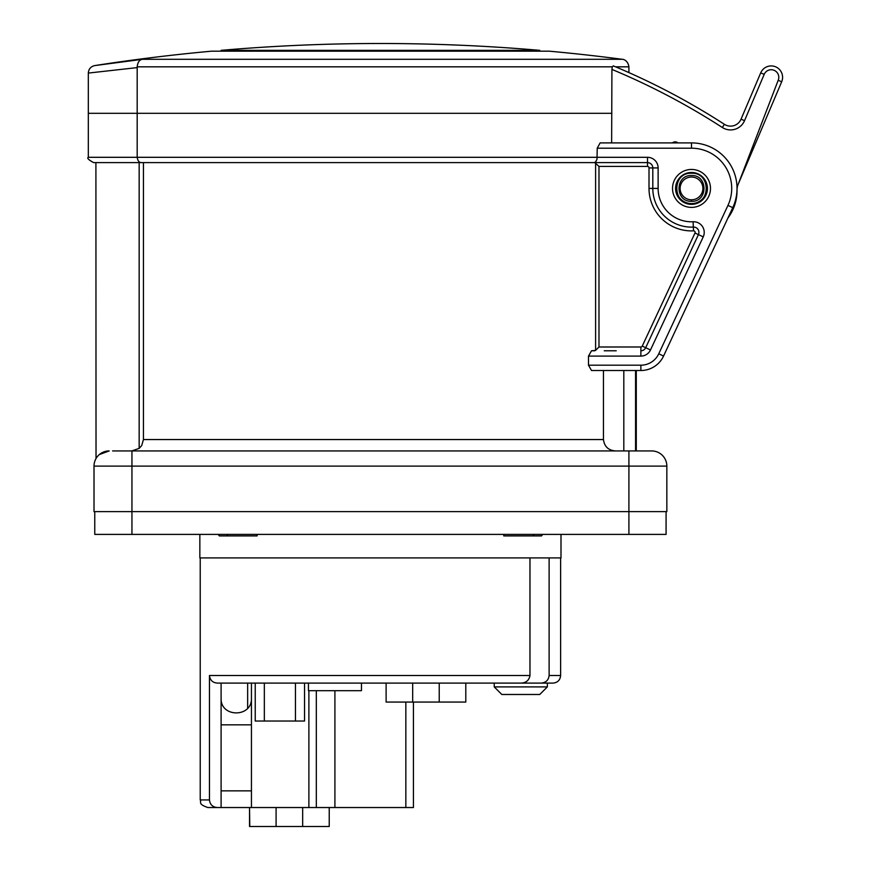 <?xml version="1.0" encoding="UTF-8"?>
<svg xmlns="http://www.w3.org/2000/svg" width="870" height="870" viewBox="0 0 870 870"><rect width="100%" height="100%" fill="white"/><g stroke="black" fill="none" stroke-linecap="round" stroke-linejoin="round"><path stroke-width="1.3" d="M680.122 188.42A11.386 11.386 0 0 0 691.498 199.795A11.386 11.386 0 0 0 702.884 188.42A11.386 11.386 0 0 0 691.498 177.034A11.386 11.386 0 0 0 680.122 188.42M691.498 199.795A11.386 11.386 0 0 0 701.361 182.722A11.386 11.386 0 0 0 681.645 182.722A11.386 11.386 0 0 0 691.498 199.795L691.498 201.318C708.136 202.025 708.136 174.805 691.498 175.522C674.87 174.805 674.87 202.025 691.498 201.318M677.904 181.689A15.171 15.171 0 0 0 691.498 203.591C671.934 204.504 671.934 172.325 691.498 173.239C711.073 172.325 711.073 204.504 691.498 203.591A15.171 15.171 0 0 0 705.102 181.678M727.951 217.968A45.523 45.523 0 0 0 737.031 190.693L737.031 190.062A15.171 15.171 0 0 1 738.249 184.103L778.193 80.29A7.602 7.602 0 0 0 774.159 70.329A7.602 7.602 0 0 0 764.197 74.352L744.535 120.669A15.171 15.171 0 0 1 722.328 127.488A695.065 695.065 0 0 0 611.925 69.415L611.632 142.898M677.839 142.898A3.795 3.795 0 0 0 673.717 142.169L672.042 142.898M142.419 59.312L94.743 65.587L142.419 59.312C139.428 59.725 137.688 62.227 137.188 66.827L137.188 67.61L88.316 73.08L137.188 67.61L137.188 113.307L611.925 113.307M722.328 127.488L724.384 124.301A11.386 11.386 0 0 0 741.044 119.19A11.386 11.386 0 0 1 724.384 124.301A698.86 698.86 0 0 0 613.307 65.881L615.579 66.827C633.327 74.461 633.327 74.461 615.579 66.827L628.912 66.827C627.846 59.606 622.159 59.073 622.311 59.301L142.441 59.301L622.311 59.301A1858.864 1858.864 0 0 0 549.242 51.178L211.617 51.178A1858.864 1858.864 0 0 0 94.743 65.587C90.774 66.522 88.631 69.013 88.316 73.08L88.316 113.307L611.632 113.307M91.415 72.732L88.827 73.026M707.364 186.865A16.312 16.312 0 0 0 705.037 181.591A16.312 16.312 0 0 1 707.364 186.865M677.969 181.591A16.312 16.312 0 0 0 675.642 186.865A16.312 16.312 0 0 1 677.969 181.591M615.579 66.827L613.307 65.881L612.295 66.827L611.925 69.415M778.193 80.29L781.684 81.769A11.397 11.397 0 0 0 775.648 66.827A11.397 11.397 0 0 0 760.706 72.873L741.044 119.19L760.706 72.873A11.397 11.397 0 0 1 775.648 66.827A11.397 11.397 0 0 1 781.684 81.769L738.249 184.103M221.1 50.34A1858.864 1858.864 0 0 1 539.759 50.34L221.1 50.34L221.1 51.178M209.452 799.943C210.029 804.652 212.704 807.186 217.467 807.534L207.821 807.534C197.446 803.923 201.688 802.194 200.23 799.943L209.452 799.943L209.452 675.511L529.971 675.511C529.025 680.471 525.948 682.993 520.738 683.102L217.467 683.102C212.704 682.754 210.029 680.22 209.452 675.511M386.117 683.102L386.117 702.068L465.798 702.068L465.798 683.102L495.748 683.102M560.628 557.909L560.628 675.511L549.122 675.511C548.524 680.242 545.805 682.765 540.988 683.102L507.134 683.102L547.35 683.102L547.35 686.898L494.236 686.898L494.236 683.102M560.628 675.511C560.171 680.122 557.648 682.656 553.037 683.102L540.988 683.102M217.467 807.534L221.1 807.534L221.1 683.102L247.645 683.102L247.645 708.311M329.23 807.534L329.23 826.5L249.538 826.5L249.538 807.534L249.766 826.5M539.759 694.477L501.827 694.477L539.759 694.477L547.35 686.898M249.538 807.534L413.435 807.534L413.435 702.068M308.448 683.102L308.448 690.693L361.463 690.693L361.463 683.102M221.1 807.534L251.441 807.534L251.441 683.102M529.971 557.909L529.971 675.511M549.122 675.511L549.122 557.909M221.1 724.83L251.441 724.83M251.441 698.273C252.18 717.75 220.393 717.772 221.1 698.295L221.1 683.102M221.176 699.85L221.1 698.36M255.236 683.102L255.236 721.034L304.554 721.034L304.554 683.102L295.452 683.102L295.452 721.034M264.339 683.102L264.339 721.034M412.674 702.068L412.674 683.102L439.23 683.102L439.23 702.068M94.765 511.636L94.765 534.397L666.083 534.397L666.083 511.636M141.549 162.614C139.167 162.625 137.721 160.852 137.188 157.307L88.316 157.307C86.782 158.09 88.555 159.862 93.634 162.614L594.123 162.614L595.471 162.092L596.994 159.373L597.233 148.204L600.126 142.898L691.498 142.898A45.523 45.523 0 0 1 732.757 207.658L663.56 356.047A25.034 25.034 0 0 1 640.875 370.511L636.274 370.511L636.274 450.932M623.812 450.932L623.812 370.511L591.502 370.511L588.501 365.193L588.501 356.091L640.875 356.091A10.625 10.625 0 0 0 650.499 349.957L645.681 347.717L698.425 234.617A5.307 5.307 0 0 0 693.357 227.07A38.693 38.693 0 0 1 652.804 188.42L652.804 167.932A5.307 5.307 0 0 0 647.497 162.614L594.101 162.614M588.501 356.091L591.502 350.784L595.602 350.382L598.984 346.989L640.875 346.989A1.522 1.522 0 0 0 642.245 346.108L694.989 233.008A1.522 1.522 0 0 0 693.531 230.854A42.489 42.489 0 0 1 649.009 188.42L649.009 167.932A1.522 1.522 0 0 0 647.497 166.409L598.984 166.409L594.732 162.614L143.452 162.614L143.452 439.557L603.454 439.557C604.378 446.636 608.456 450.432 615.699 450.932M603.454 370.511L603.454 439.557M691.498 207.386A18.966 18.966 0 0 0 707.93 178.926A18.966 18.966 0 0 0 675.076 178.926A18.966 18.966 0 0 0 691.498 207.386M112.6 450.932L131.946 450.932L131.946 534.397M635.568 370.511L635.568 450.932L131.946 450.932M628.912 534.397L628.912 450.932L651.673 450.932A15.171 15.171 0 0 1 666.844 466.102L666.844 511.636L94.014 511.636L94.014 466.102A15.171 15.171 0 0 1 109.185 450.932L99.343 454.564L109.185 450.932A15.171 15.171 0 0 0 94.014 466.102L666.844 466.102A15.171 15.171 0 0 0 651.673 450.932M131.772 450.932L139.156 448.398L141.712 445.549L143.452 439.557M96.026 458.544L95.907 162.614M88.316 157.307L88.316 113.307L137.188 113.307L137.188 157.307L647.497 157.307A10.625 10.625 0 0 1 658.122 167.932L658.122 188.42A33.386 33.386 0 0 0 693.096 221.763A10.625 10.625 0 0 1 703.232 236.857L650.499 349.957M594.732 162.614L647.497 162.614L647.497 166.409M691.498 204.352A15.932 15.932 0 0 0 705.298 180.449A15.932 15.932 0 0 0 677.708 180.449A15.932 15.932 0 0 0 691.498 204.352M560.998 534.397L560.998 557.909L199.85 557.909L199.85 534.397M503.752 534.397L503.752 535.909L533.005 535.909L534.071 534.397M226.776 534.397L227.853 535.909L257.107 535.909L257.107 534.397M227.853 535.909L219.273 535.909L218.196 534.397M542.662 534.397L541.586 535.909L533.005 535.909M588.501 365.193L640.875 365.193A19.727 19.727 0 0 0 658.753 353.807L663.56 356.047A25.034 25.034 0 0 1 640.875 370.511L591.502 370.511M604.248 350.784L616.221 350.784L604.248 350.784M591.502 350.784L594.732 350.784M640.875 356.091L640.875 350.784A5.307 5.307 0 0 0 645.681 347.717A5.307 5.307 0 0 1 640.875 350.784L640.875 346.989M611.784 450.334L610.272 449.746M608.043 448.431L606.879 447.441M137.188 66.827L612.295 66.827M760.706 72.873L764.197 74.352M741.044 119.19L744.535 120.669M316.321 690.693L316.321 807.534M308.883 690.693L308.883 807.534M334.906 690.693L334.906 807.534M405.844 702.068L405.844 807.534M221.1 790.852L251.441 790.852M302.662 826.5L302.662 807.588M276.094 826.5L276.094 807.588M598.984 166.409L598.984 346.989M595.602 350.382L595.602 163.027M658.753 353.807L727.951 205.407A40.216 40.216 0 0 0 691.498 148.204L597.233 148.204M139.156 162.614L139.156 448.398M703.232 236.857L698.425 234.617A5.307 5.307 0 0 0 693.357 227.07A38.693 38.693 0 0 1 652.804 188.42L649.009 188.42M658.122 167.932L652.804 167.932A5.307 5.307 0 0 0 647.497 162.614L647.497 157.307M691.498 148.204L691.498 142.898A45.523 45.523 0 0 1 732.757 207.658L727.951 205.407M658.122 188.42L652.804 188.42M693.096 221.763L693.531 230.854M640.875 370.511L640.875 365.193M698.425 234.617L694.989 233.008M652.804 167.932L649.009 167.932M645.681 347.717L642.245 346.108M628.912 66.827L628.912 72.591M539.759 50.34L539.759 51.178M501.827 694.477L494.236 686.898M200.23 557.909L200.23 799.943"/></g></svg>
